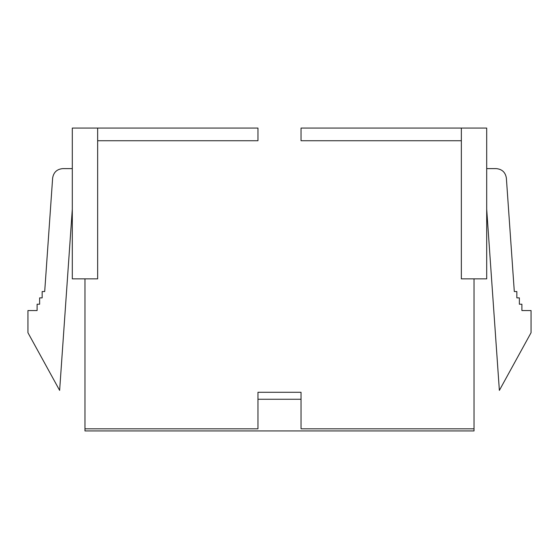 <?xml version="1.0" encoding="UTF-8"?>
<svg xmlns="http://www.w3.org/2000/svg" width="559" height="559" viewBox="0 0 559 559"><rect width="100%" height="100%" fill="white"/><g stroke="black" fill="none" stroke-linecap="round" stroke-linejoin="round"><path stroke-width="0.84" d="M474.025 430.94L84.975 430.94L84.975 428.823L257.958 428.823L257.958 392.285L301.042 392.285L301.042 428.823L474.025 428.823L474.025 278.864L474.025 430.94L474.025 428.823L301.042 428.823L301.042 392.285L257.958 392.285L257.958 399.259L301.042 399.259L257.958 399.259L257.958 428.823L84.975 428.823L84.975 278.864L84.975 430.94L474.025 430.94M301.042 128.06L486.693 128.06L461.35 128.06L461.35 278.864L461.35 140.735L301.042 140.735L301.042 128.06L301.042 140.735L461.35 140.735L461.35 128.06L301.042 128.06M97.65 140.735L97.65 278.864L97.65 128.06L257.958 128.06L257.958 140.735L97.65 140.735L257.958 140.735L257.958 128.06L72.307 128.06L97.65 128.06L97.65 140.735M461.35 278.864L486.693 278.864L486.693 128.06L486.693 278.864L461.35 278.864M72.307 278.864L72.307 128.06L72.307 278.864L97.65 278.864L72.307 278.864M531.05 310.545L531.05 332.724L499.369 390.385L486.693 209.157L499.369 390.385L531.05 332.724L531.05 310.545L521.903 310.545L531.05 310.545M486.693 168.615L496.252 168.615L486.693 168.615M506.363 178.048L514.301 291.539L516.837 291.539L516.837 297.877L519.367 297.877L519.367 304.215L521.903 304.215L521.903 310.545L521.903 304.215L519.367 304.215L519.367 297.877L516.837 297.877L516.837 291.539L514.301 291.539L506.363 178.048C505.42 172.305 502.045 169.16 496.252 168.615C502.045 169.16 505.42 172.305 506.363 178.048M59.631 390.385L27.95 332.724L27.95 310.545L37.097 310.545L37.097 304.215L39.633 304.215L39.633 297.877L42.163 297.877L42.163 291.539L44.699 291.539L52.637 178.048L44.699 291.539L42.163 291.539L42.163 297.877L39.633 297.877L39.633 304.215L37.097 304.215L37.097 310.545L27.95 310.545L27.95 332.724L59.631 390.385L72.307 209.157L59.631 390.385M62.748 168.615L72.307 168.615L62.748 168.615C56.955 169.16 53.58 172.305 52.637 178.048C53.58 172.305 56.955 169.16 62.748 168.615"/></g></svg>
